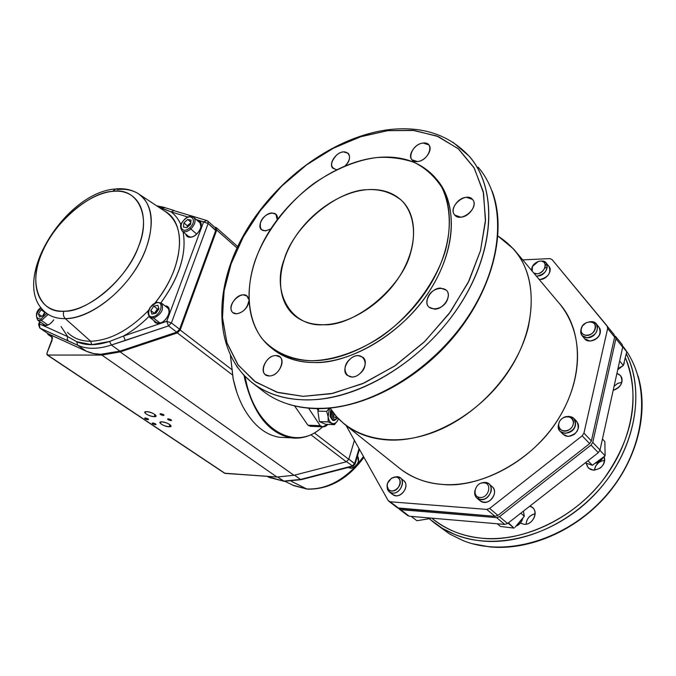 <?xml version="1.0" encoding="UTF-8"?>
<svg xmlns="http://www.w3.org/2000/svg" width="676" height="676" viewBox="0 0 676 676"><rect width="100%" height="100%" fill="white"/><g stroke="black" fill="none" stroke-linecap="round" stroke-linejoin="round"><path stroke-width="1.01" d="M323.322 324.733C311.29 324.801 301.437 321.531 293.773 314.923C276.256 299.544 276.433 268.507 292.623 241.095C308.788 213.65 339.234 192.204 366.443 189.728C381.551 188.494 393.677 192.474 402.82 201.659C418.072 217.511 417.236 248.709 399.44 276.501C381.72 304.318 349.5 324.438 323.322 324.733C354.444 326.736 402.575 287.165 410.746 252.199C416.306 233.034 413.619 212.602 401.569 200.409C391.455 192.297 379.743 188.739 366.443 189.728C335.964 190.666 293.57 226.73 284.351 259.001C271.321 291.339 290.646 327.159 323.322 324.733M559.28 303.38C584.317 333.817 582.999 378.306 558.9 418.03C533.465 460.956 478.862 488.571 442.839 484.464C426.649 483.501 412.106 478.008 399.212 467.995C411.109 477.645 425.652 483.137 442.839 484.464C483.205 487.455 532.054 460.601 557.953 419.542C583.98 378.518 583.295 330.15 559.28 303.389L515.763 251.607M388.725 440.008C370.98 439.02 356.108 433.646 344.101 423.894L336.445 416.543L330.074 408.084C348.546 437.465 390.415 448.763 434.153 432.048C477.839 415.444 517.208 371.749 528.167 327.683C536.871 285.196 526.807 254.658 497.975 236.068L513.549 248.979C537.868 275.969 537.589 326.212 509.62 369.611C481.794 413.044 430.384 442.205 388.725 440.008M622.173 344.583L622.714 347.118L615.912 338.71L622.714 347.118L600.018 450.03L592.759 442.391L615.912 338.71L592.759 442.391L591.01 445.078L592.759 442.391L600.018 450.03L598.294 452.692L591.01 445.078L598.294 452.692L507.575 523.503L499.471 516.701L591.01 445.078L499.471 516.701L496.607 517.63L499.471 516.701L507.575 523.503L504.735 524.415L496.607 517.63L504.735 524.415L409.293 516.236L400.64 509.696L496.607 517.63L400.64 509.696L398.603 508.403L409.293 516.236L504.735 524.415L507.575 523.503L598.294 452.692L600.018 450.03L622.714 347.118L622.173 344.583L615.413 336.217M620.441 375.535L616.909 373.422C620.931 374.884 622.604 377.715 621.912 381.923C620.771 386.131 617.864 388.911 613.2 390.28C621.261 386.951 623.678 382.041 620.441 375.535L620.644 375.78M600.44 467.877C592.903 471.823 588.154 470.268 586.193 463.229L588.357 468.054L593.41 470.2C601.674 468.983 605.282 464.488 604.234 456.722C605.392 461.015 604.124 464.733 600.44 467.877M523.968 524.272L520.427 523.047L523.968 524.272C533.989 525.514 539.82 508.521 529.764 506.18L532.671 507.727C538.933 512.636 532.24 525.421 523.968 524.272M431.77 518.162C446.532 529.933 463.144 536.609 481.599 538.189C518.213 542.828 572.014 520.934 603.161 479.783C632.973 438.183 640.476 397.733 625.672 358.432C640.899 393.855 632.077 443.557 601.581 481.785C571.093 520.013 522.43 542.152 481.599 538.189C462.004 536.161 445.391 529.485 431.77 518.162M445.332 303.169L441.918 306.481L445.332 303.169M276.526 217.511L277.202 216.658M359.59 373.896C371.589 364.474 361.93 348.791 350.514 358.728C338.676 367.913 347.929 383.824 359.59 373.896M447.842 298.285C452.016 284.68 430.781 285.475 427.393 298.876C423.007 312.388 444.369 311.957 447.842 298.285M472.693 199.64C466.432 191.114 447.664 206.738 454.483 214.748C460.584 223.502 479.757 207.642 472.693 199.64M423.1 143.059C411.329 143.971 405.406 163.093 417.464 161.547C429.404 160.694 435.226 141.292 423.1 143.059L428.736 144.841C433.392 149.379 425.5 161.108 417.464 161.547L411.963 159.798C407.256 155.277 415.047 143.591 423.1 143.059M336.563 155.125C329.947 162.747 329.947 167.606 336.572 169.684L332.862 168.231C328.215 164.107 335.837 152.362 343.45 151.88L348.258 153.325C350.675 156.807 349.653 160.964 345.183 165.797C355.086 156.688 346.23 146.447 336.563 155.125M260.522 222.539C259.356 230.482 262.77 232.62 270.755 228.944L265.474 230.93L261.477 229.713C256.474 225.75 264.198 213.185 271.744 212.974L275.859 214.216L277.228 219.641C279.281 209.104 263.75 212.357 260.522 222.539M231.733 311.163C234.817 317.889 248.506 310.478 248.76 301.082C247.289 308.264 243.225 312.515 236.558 313.816L232.924 312.65C227.237 308.552 235.265 294.677 243.174 294.846L246.943 296.046L248.684 299.384L248.041 297.423C243.85 288.838 227.018 303.059 231.733 311.163M269.175 375.932C280.439 376.481 287.427 355.103 275.918 355.576C264.815 355.12 257.75 376.16 269.175 375.932L265.398 374.656C258.976 370.144 267.316 355.077 275.918 355.576L279.839 356.894C286.201 361.415 277.76 376.54 269.175 375.932M270.679 347.346L272.115 348.512C283.092 357.587 297.034 362.251 313.951 362.513C348.579 364.339 403.234 333.682 430.097 290.072C455.523 249.774 458.953 206.087 435.91 178.515C458.1 202.623 456.52 249.714 429.133 291.576C401.865 333.454 352.864 362.953 313.951 362.513C298.006 362.573 284.055 357.908 272.107 348.512M303.169 396.347L278.132 392.587L255.773 382.109L238.18 365.065L226.866 342.631L222.37 316.824L224.204 289.894L231.133 263.775L242.709 237.859L259.567 211.504L281.317 186.475L306.836 164.665L334.35 147.655L361.913 136.299L387.813 130.662L412.681 130.307L436.865 136.011L458.151 148.644L474.282 168.138L483.568 193.159L485.436 221.5L480.492 250.635L469.102 280.675L450.427 311.839L424.959 341.295L394.59 366.062L362.268 383.824L331.029 393.745L303.169 396.347L276.585 392.114L254.497 381.213L237.808 364.55L227.068 343.247L222.455 318.514L223.917 291.618L231.133 263.775L243.639 236.161L260.809 209.856L281.926 185.875L306.16 165.164L332.584 148.576L360.173 136.856L387.813 130.662L414.287 130.476L438.327 136.594L458.632 149.058L473.952 167.564L483.205 191.452L485.529 219.632L480.492 250.635L468.122 282.678L448.999 313.791L424.241 341.997L395.401 365.513L364.322 382.929L332.955 393.339L303.169 396.347M614.078 386.275L617.729 383.402L621.827 382.261L617.611 383.461L614.078 386.275M604.707 460.407C598.877 461.218 595.429 464.488 594.373 470.209L595.725 465.967L598.581 462.714M526.105 524.179C526.536 518.822 529.545 515.34 535.138 513.743C529.705 515.12 526.697 518.593 526.105 524.179M391.421 492.973L392.131 493.962M389.452 492.027L392.807 494.587C398.84 499.691 409.149 488.511 405.017 482.115L403.631 480.526M478.887 499.26L478.05 496.936C478.912 500.291 480.906 502.107 484.033 502.412C491.545 503.257 498.305 491.511 492.246 486.762M561.933 432.64C564.815 437 569.023 437.516 574.541 434.169C579.695 428.635 579.881 423.979 575.107 420.219M583.734 336.952C585.838 344.38 598.699 340.763 600.229 332.964C600.871 329.947 599.925 327.598 597.381 325.908M546.149 262.922C548.557 269.327 545.684 273.695 537.53 276.028C547.391 275.994 551.329 260.226 541.324 261.071L546.149 262.922L548.954 266.344C551.362 272.741 548.498 277.101 540.361 279.408L539.076 279.34C546.047 280.625 553.01 270.856 549.03 266.428L548.211 265.643M547.23 265.051L545.135 264.51L547.23 265.051M390.153 501.778L388.125 500.493L346.07 425.466L388.125 500.493L399.001 508.462L397.606 507.921L495.069 516.346L399.001 508.462L390.153 501.778L486.737 509.391L390.153 501.778M614.087 334.569L614.619 337.121L614.087 334.569L551.954 259.457L549.749 258.612L522.717 259.88L549.749 258.612L551.971 259.483L607.124 325.942L607.656 328.511L583.937 433.122L582.163 435.834L489.627 508.445L486.737 509.391L495.069 516.346L486.737 509.391L489.627 508.445L497.933 515.408L495.069 516.346L497.933 515.408L589.633 443.633L497.933 515.408L489.627 508.445L582.163 435.834L589.633 443.633L582.163 435.834L583.937 433.122L591.373 440.946L589.633 443.633L591.373 440.946L614.619 337.121L591.373 440.946L583.937 433.122L607.656 328.511L614.619 337.121L607.656 328.511L607.166 326.001M544.839 267.89L547.256 267.78L544.839 267.89M311.822 360.73C292.15 360.114 274.017 352.576 261.629 338.118C246.605 317.281 246.081 286.97 255.122 260.573C264.544 234.166 285.821 204.422 313.926 183.407C335.845 168.679 356.776 160.06 376.726 157.559C389.553 156.697 402.017 158.285 414.109 162.333C425.5 168.062 434.778 176.47 441.927 187.548C450.579 205.774 451.298 228.336 445.509 250.323C436.95 279.627 412.985 314.264 380.732 337.028C356.387 352.695 331.933 360.3 311.822 360.73C294.897 360.494 280.937 355.838 269.961 346.763C242.616 323.753 242.709 276.957 266.521 235.865C290.317 194.705 335.44 162.071 376.726 157.559C400.623 155.176 419.737 161.446 434.068 176.368C456.275 200.468 454.669 247.619 427.207 289.565C399.879 331.544 350.776 361.136 311.822 360.73M615.912 338.71L615.371 336.166L615.912 338.71M317.137 408.625L318.126 410.391M310.352 426.294L322.638 426.793L327.835 424.418C325.215 427.131 322.672 427.553 320.204 425.694L308.611 408.186L320.204 425.694L307.901 425.204L294.592 405.904L307.901 425.204L311.374 426.336M313.901 425.441L310.309 426.286L307.901 425.204L320.204 425.694L322.638 426.793M429.387 518.779L433.324 522.083C446.836 532.713 463.085 539.017 482.064 540.994C524.39 545.194 574.997 521.635 605.823 481.456C636.682 441.284 644.034 389.697 626.441 354.199M388.556 129.691C333.192 136.721 274.515 180.348 243.825 234.716C213.168 288.939 213.455 351.435 251.658 382.278C265.516 393.246 282.923 399.102 303.862 399.854C355.01 401.612 420.945 363.401 458.066 307.588C495.373 251.818 497.925 188.857 469.321 156.418C449.202 134.735 422.407 125.812 388.937 129.648M491.368 486.137L490.734 486.34M351.757 376.963L347.236 375.349C340.535 370.287 349.053 355.145 358.263 355.644L362.961 357.317C369.578 362.387 360.95 377.588 351.757 376.963M460.745 217.165L454.796 215.12C449.54 210.075 457.677 197.629 466.398 197.316L472.507 199.412C477.687 204.473 469.431 216.962 460.745 217.165M434.55 309.169L428.998 307.174C422.872 301.851 431.313 287.942 440.549 288.069L446.278 290.139C452.32 295.48 443.76 309.422 434.55 309.169M516.574 525.886C519.658 524.483 521.669 522.142 522.607 518.864C521.669 522.142 519.658 524.483 516.574 525.886M596.494 462.908L600.406 461.015L603.245 457.66L600.406 461.015L596.494 462.908M617.729 369.713L623.044 365.665L617.729 369.713M623.83 364.288L624.311 363.037L623.83 364.288M587.233 337.763L582.104 335.668L581.495 334.857L580.616 331.882L581.225 328.536C579.746 334.029 581.749 337.104 587.233 337.763C597.897 338.051 601.775 321.092 590.976 321.683L596.232 323.829C599.004 330.86 596.012 335.499 587.233 337.763M589.497 321.827L590.976 321.683L589.497 321.827M584.723 338.769L590.03 341.084C598.775 338.845 601.767 334.214 598.987 327.201L596.435 324.074M537.53 276.028L536.237 275.969L537.53 276.028M531.53 270.366L531.86 268.49L531.53 270.366M491.029 491.587C487.717 498.939 483.036 501.136 476.977 498.161C474.907 496.243 474.231 493.683 474.941 490.472C474.087 495.711 476.031 498.778 480.763 499.665C491.046 500.84 495.592 482.647 485.14 482.427L481.135 483.179C484.193 481.946 486.83 482.216 489.052 483.991C491.063 485.892 491.731 488.418 491.029 491.587M476.977 498.161L480.256 500.908C486.297 503.882 490.97 501.702 494.266 494.367C494.95 491.215 494.291 488.689 492.28 486.796L489.052 483.991M564.984 433.4L560.243 431.432C558.19 429.192 557.768 426.429 558.976 423.134L558.528 424.545C555.495 435.462 573.332 436.197 575.496 425.128C575.884 418.343 572.597 415.579 565.643 416.839L568.955 416.315L573.84 418.351C577.321 426.074 574.372 431.094 564.984 433.4M563.108 434.355L567.958 436.442C577.321 434.161 580.253 429.159 576.772 421.444L573.975 418.495M392.46 493.117L389.342 491.942L387.162 485.909C386.959 490.117 388.725 492.517 392.46 493.117C401.823 494.207 406.639 476.867 397.082 476.681L400.302 477.898C405.955 481.878 399.693 494.063 392.46 493.117M393.855 477.214L397.082 476.681L393.855 477.214M392.807 494.587L395.908 495.762C403.133 496.716 409.36 484.574 403.724 480.602L403.631 480.535M317.619 409.614L318.413 409.639M593.131 464.86L592.37 465.265L585.264 462.866L592.37 465.265L587.951 460.77L592.37 465.265L605.13 455.818L599.933 450.36L605.13 455.818L604.859 441.58L602.451 439.003L604.859 441.58L605.13 455.818L595.953 463.246M520.816 513.168L524.322 516.21L523.401 511.149L524.322 516.21L520.816 513.168M429.201 517.943L430.012 518.568L430.435 518.044L430.012 518.568L429.201 517.943M508.42 522.844L514.073 528.091L500.502 526.477L497.24 523.773L500.502 526.477L514.073 528.091L508.048 523.131M617.965 368.665L623.34 365.454L619.655 360.992L623.34 365.454L626.745 351.79L622.757 346.864L626.745 351.79L623.34 365.454L617.965 368.665M515.011 527.288L524.322 516.21L516.979 525.489M416.931 520.74L411.202 516.396L416.931 520.74L430.012 518.568L416.931 520.74M533.71 272.969C539.11 276.814 548.447 267.333 544.273 262.744C540.521 257.717 529.342 265.153 532.198 271.16L532.477 266.403L538.392 261.401L540.124 261.105C548.599 260.395 545.253 273.738 536.905 273.78L533.71 272.969M581.183 328.705C578.808 337.434 593.528 337.324 595.286 328.528C597.567 319.756 582.915 320.01 581.183 328.705M399.448 479.385C395.798 472.532 383.833 482.106 387.88 488.621C391.472 495.576 403.597 485.909 399.448 479.385M483.754 482.833C475.127 481.954 471.231 497.08 480.045 497.443C488.756 498.381 492.593 483.078 483.754 482.833C492.61 483.027 488.748 498.432 480.045 497.443C471.214 497.13 475.135 481.903 483.754 482.833M562.145 418.571C553.957 424.646 561.967 435.716 569.927 429.15C578.183 422.965 569.986 411.997 562.145 418.571M391.691 490.987C387.906 490.218 386.537 487.624 387.585 483.196L391.463 478.228L395.621 477.062C403.716 477.222 399.617 491.9 391.691 490.987M573.231 424.08C571.397 433.451 556.289 432.851 558.858 423.59C560.658 414.346 575.698 414.768 573.231 424.08M586.616 335.44C581.132 334.476 579.763 331.274 582.509 325.832L586.261 322.689L589.793 321.818C598.936 321.32 595.64 335.685 586.616 335.44M622.79 346.154C651.63 381.889 647.507 445.188 609.211 491.807C571.152 538.595 507 558.427 463.001 540.572L449.709 534.048L434.896 523.359M626.458 354.106C646.256 393.567 634.189 452.988 595.032 494.164C556.002 535.476 496.852 551.354 455.616 534.851L442.273 528.319L429.328 518.796M236.414 365.953L243.377 374.707L251.624 382.329C268.558 395.68 290.359 401.409 317.019 399.508C368.293 395.426 429.488 354.782 462.612 300.6C495.854 246.419 496.674 187.497 469.372 156.376L453.047 142.29M253.272 383.596L262.474 390.677C279.416 404.028 301.141 409.817 327.666 408.05C378.661 404.231 439.299 364.153 471.975 310.495C504.778 256.838 505.352 198.262 478.067 167.133M245.075 376.473L245.591 379.067C255.638 430.823 296.282 452.54 322.52 426.784M322.705 426.801C312.954 435.674 302.316 439.341 290.79 437.811C268.659 433.147 253.339 413.619 244.83 379.236L244.104 375.476M230.491 355.77L233.22 379.067C235.442 389.477 238.763 398.848 243.191 407.189C253.001 424.832 265.068 434.862 279.382 437.271L286.565 437.609M236.794 392.232L233.152 378.881L230.44 355.669M348.765 459.325L314.416 432.97L348.765 459.325L346.332 461.792L293.942 475.304L120.151 351.9L177.357 332.922L232.383 374.893L177.357 332.922L120.151 351.9L101.89 355.077L276.898 477.011L225.074 473.386L47.599 355.044L101.89 355.077L47.599 355.044L46.923 353.151L52.542 338.042L51.807 336.31L48.173 334.569L47.464 333.268L47.988 334.468L51.655 336.192L52.069 340.467L46.923 353.151L47.1 354.9L224.593 473.225L276.898 477.011L293.942 475.304L276.898 477.011L101.89 355.077L120.151 351.9L293.942 475.304L346.332 461.792L348.765 459.325L354.342 440.617L348.765 459.325M231.53 369.383L180.196 330.006L216.717 230.051L236.997 247.982L216.717 230.051L180.196 330.006L177.357 332.922L180.196 330.006L231.53 369.383M154.145 416.686C159.773 417.016 151.973 411.718 146.641 411.625C141.047 411.338 148.881 416.593 154.145 416.686L154.939 414.515L154.145 416.686C149.295 415.96 146.16 414.532 144.74 412.402L146.641 411.625C151.508 412.352 154.652 413.78 156.071 415.909L154.145 416.686M169.118 426.793C174.721 427.147 167.124 421.985 161.809 421.858C156.24 421.545 163.871 426.666 169.118 426.793L169.896 424.638L169.118 426.793C164.344 426.066 161.26 424.672 159.882 422.61L161.809 421.858C166.609 422.584 169.693 423.979 171.07 426.041L169.118 426.793M163.339 415.495C164.42 414.963 163.533 414.363 160.677 413.678C159.595 414.219 160.482 414.819 163.339 415.495L159.975 413.965L160.677 413.678L164.04 415.216L163.339 415.495L163.626 414.701L163.339 415.495M170.884 420.633C171.974 420.117 171.096 419.526 168.248 418.841C167.166 419.365 168.045 419.965 170.884 420.633L167.555 419.128L168.248 418.841L171.586 420.354L170.884 420.633L171.163 419.847L170.884 420.633M147.892 419.712C148.931 419.196 148.044 418.613 145.247 417.945C144.225 418.461 145.103 419.044 147.892 419.712L144.588 418.207L145.247 417.945L148.568 419.441L147.892 419.712L148.171 418.959L147.892 419.712M155.387 424.722C156.426 424.224 155.556 423.641 152.776 422.973C151.745 423.48 152.615 424.055 155.387 424.722L152.108 423.235L152.776 422.973L156.063 424.46L155.387 424.722L155.657 423.97L155.387 424.722M215.94 227.474L214.469 227.026L215.94 227.474L216.717 230.051L215.94 227.474M310.935 434.803L346.332 461.792L310.935 434.803M51.866 336.369L51.342 336.014L51.866 336.369M52.466 337.501L48.173 334.569L52.466 337.501M291.381 481.304L306.727 488.968C324.319 489.694 340.814 481.963 356.218 465.781C340.814 481.963 324.319 489.694 306.727 488.968L291.381 481.304M356.742 465.198L363.384 456.646L356.742 465.198M292.987 485.224L306.727 488.968L293.933 485.689L285.103 481.388M307.538 489.162L306.727 488.968L307.538 489.162M358.973 448.822L354.613 463.55L348.833 459.114L355.061 464.158L354.613 463.55L352.196 466.001L300.524 479.436L294.516 475.16L300.524 479.436L283.54 481.109L301.243 479.664L352.196 466.001L354.613 463.55L358.973 448.822M268.803 477.298L267.4 476.343L268.617 477.188L283.54 481.109L277.735 477.062L284.233 481.329L268.98 477.366M346.585 461.716L352.889 466.246L346.585 461.716M112.444 191.384C137.067 186.863 151.973 215.636 138.411 246.808C128.06 277.701 87.196 312.751 63.84 311.222C38.802 313.613 28.122 282.061 41.811 253.204C52.576 224.44 89.215 192.17 112.444 191.384C138.191 188.367 151.441 213.591 138.411 246.808C125.778 280.008 89.68 310.943 63.84 311.222C62.893 314.137 63.383 316.613 65.31 318.641C56.083 318.759 48.765 316.038 43.348 310.487C48.765 316.038 56.083 318.759 65.31 318.641L90.685 341.253L65.31 318.641C89.055 318.328 121.562 294.449 138.69 264.13C155.97 233.828 154.821 203.299 137.727 193.328C152.48 203.442 155.167 222.066 145.805 249.216C132.699 285.027 92.933 319.013 65.31 318.641C63.383 316.613 62.893 314.137 63.84 311.222C37.805 311.991 28.527 284.157 41.811 253.204C54.739 222.252 86.858 193.936 112.444 191.384L115.892 188.908L112.444 191.384M215.712 230.575L208.115 223.469L207.853 221.162L206.78 220.528L207.853 221.162L208.115 223.469L203.611 221.88L206.78 220.528L203.611 221.88L166.735 321.337L171.408 322.951L208.115 223.469L215.796 230.254L179.605 329.237L171.408 322.951L208.115 223.469L196.344 219.641L203.611 221.88L166.735 321.337L123.497 336.048L109.546 341.464L91.767 344.692L90.685 341.253C80.993 341.236 73.261 338.27 67.49 332.372C73.261 338.27 80.993 341.236 90.685 341.253C109.934 340.467 129.243 330.158 148.61 310.318C129.243 330.158 109.934 340.467 90.685 341.253L91.767 344.692L76.751 341.718L67.777 336.673L39.419 323.872L40.222 321.911L39.419 323.872L39.909 328.088L77.622 345.208L86.283 351.19L48.351 333.851L39.909 328.088L68.242 340.983L67.186 339.082L67.777 336.673L61.051 326.542L67.777 336.673L39.419 323.872L38.557 324.353L39.419 323.872L39.732 327.978L48.461 333.91M137.727 193.328C131.431 189.618 124.156 188.139 115.892 188.908L117.489 189.508C125.314 188.722 132.057 189.99 137.727 193.328L164.809 211.182C180.5 221.922 183.652 241.433 174.264 269.724C169.887 281.292 163.482 292.353 155.041 302.916C183.762 268.169 187.345 223.198 164.809 211.182M173.808 210.43L163.795 207.279L161.226 207.87L158.818 207.236L171.062 211.858L187.903 217.047L171.062 211.858C175.363 215.086 178.65 219.404 180.94 224.829C178.557 219.286 175.27 214.96 171.062 211.858L174.205 210.557L171.062 211.858L161.226 207.87L164.369 207.633M123.497 336.048C132.15 331.24 140.633 324.733 148.948 316.503C140.895 324.531 132.411 331.046 123.497 336.048L125.305 340.501L168.552 325.883L176.766 332.161L119.973 351.131L111.371 345.014L168.552 325.883L166.735 321.337L123.497 336.048L109.546 341.464C96.778 345.656 85.844 345.749 76.751 341.718L77.622 345.208L86.283 351.19C95.646 355.382 106.876 355.356 119.973 351.131L111.371 345.014C98.231 349.315 86.976 349.374 77.622 345.208C86.976 349.374 98.231 349.315 111.371 345.014L109.546 341.464L111.371 345.014L125.305 340.501L123.497 336.048M160.939 302.755C179.478 277.236 186.863 253.585 183.103 231.809C186.88 253.331 179.495 276.974 160.939 302.755M192.804 236.642L190.277 237.259C198.752 237.014 205.867 220.908 197.417 220.579C205.791 220.731 198.845 237.073 190.277 237.259C187.92 237.42 186.39 236.346 185.697 234.023M158.066 323.542C167.065 323.736 174.163 305.789 165.012 305.89C174.146 305.679 167.09 323.796 158.066 323.542L155.345 322.79L153.655 320.365L155.26 322.731L158.066 323.542M45.436 325.638C48.283 325.46 51.046 323.55 53.734 319.9C51.199 323.466 48.427 325.376 45.436 325.638L41.887 323.052L45.436 325.638M43.568 324.21L45.351 325.469M187.336 235.434L189.508 237.124M200.941 223.731L199.04 222.007M207.853 221.162L215.526 227.956L215.796 230.254L179.639 329.263M206.383 220.401L174.78 210.912M77.622 345.208L76.751 341.718L67.777 336.673L67.186 339.082L68.006 340.797L77.622 345.208M177.171 331.992L119.973 351.131L100.504 354.317L93.558 353.54L86.325 351.216L48.351 333.851L39.766 328.004M179.605 329.237L171.408 322.951L168.552 325.883L176.766 332.161L179.605 329.237M48.393 333.885L86.393 351.241M45.537 325.502L43.61 324.886L42.512 323.483L43.687 324.945M198.017 221.111L199.859 221.981L201 227.229M158.404 323.398L161.733 322.511M165.671 306.405L167.69 307.242L168.696 308.459L169.118 313.089M158.167 323.398L155.564 322.536L154.322 320.872M48.055 324.987L45.774 325.511M165.958 306.625L167.792 307.326M168.941 309.059L166.778 307.259M155.759 322.672L154.61 321.092M155.438 321.717L157.736 323.348M168.552 325.883L171.408 322.951L166.735 321.337L168.552 325.883M186.584 234.783L187.691 236.465L189.145 237.234M190.336 237.166L187.413 236.237L186.306 234.555M42.808 323.686L43.805 325.021M347.861 467.538L351.165 468.24L349.636 467.082L351.165 468.24C354.638 467.555 357.046 465.341 358.407 461.607L357.536 455.793C359.86 461.522 357.731 465.671 351.165 468.24L347.861 467.538L351.376 468.324C358.01 465.806 360.063 461.632 357.536 455.785M41.43 320.483L37.755 320.204L41.43 320.483L47.903 324.953L41.43 320.483L40.864 319.064L46.754 313.571L40.864 319.064C35.093 318.506 35.144 314.754 41.025 307.8C35.118 314.822 35.067 318.573 40.864 319.064L41.43 320.483L47.92 314.636L41.43 320.483M37.856 320.28L44.439 324.81L46.424 325.393M39.571 316.976L43.264 315.743L45.334 312.337L43.264 315.743L39.571 316.976L38.473 313.977L41.05 309.76L42.284 309.338L41.05 309.76L38.473 313.977L41.743 316.25M42.808 315.895L45.275 312.439M42.529 315.988L44.751 312.346L41.05 309.76L45.174 312.202M201.144 224.998L199.961 222.81L193.843 217.452C196.141 220.562 195.127 224.407 190.818 228.987L196.665 234.04L190.818 228.987C187.32 231.86 184.404 232.51 182.081 230.93C184.404 232.51 187.32 231.86 190.818 228.987L189.762 227.787C197.282 221.246 191.967 212.56 184.742 219.379C177.289 225.809 182.444 234.623 189.762 227.787C182.452 234.656 177.273 225.784 184.742 219.379L184.742 219.379C191.959 212.526 197.308 221.272 189.762 227.787L190.818 228.987C195.127 224.407 196.141 220.562 193.843 217.452C190.97 215.695 187.92 216.252 184.692 219.134C182.3 222.776 178.379 224.162 182.081 230.93L188.258 236.22L190.598 237.09M183.914 222.877L187.708 219.446L191.046 220.131L190.598 224.263L186.779 227.694L183.441 226.992L183.914 222.877L183.441 226.992L186.779 227.694L190.598 224.263L191.046 220.131L187.708 219.446L190.826 222.167L187.708 219.446L183.914 222.877L187.336 225.843L183.914 222.877M187.218 227.305L189.229 224.136L189.863 224.922L189.229 224.136L190.716 223.122M187.167 227.347L187.336 225.843L190.759 222.759M149.962 317.568L156.426 322.46L159.173 323.28M160.094 323.069L153.672 318.185L149.886 317.509L153.672 318.185L160.094 323.069M161.302 303L161.361 303.042C164.2 309.076 161.64 314.12 153.672 318.185C161.64 314.12 164.2 309.076 161.361 303.042L167.758 308.028M169.237 310.453L167.825 308.079M156.528 302.772C148.745 304.158 145.213 318.54 153.182 316.638C161.065 315.261 164.513 300.769 156.528 302.772C164.521 300.719 161.057 315.312 153.182 316.638L153.672 318.185L153.182 316.638C145.196 318.582 148.745 304.115 156.528 302.772L157.094 302.206L156.528 302.772M158.885 308.628L157.407 308.94L153.782 306.152L150.79 310.546L154.424 313.318L157.407 308.94L153.782 306.152L157.854 305.29L158.944 308.822L155.936 313.241L151.863 314.087L150.79 310.546L153.782 306.152L157.854 305.29L158.944 308.822L155.936 313.241L151.863 314.087L150.79 310.546L154.491 313.537M161.361 303.042L157.491 302.349M154.914 313.453L158.894 308.67M332.592 411.769L332.237 413.239C332.567 419.272 334.35 420.793 337.586 417.802M331.823 410.695L331.181 413.019C330.877 417.16 331.941 419.661 334.358 420.514L337.78 418.005M333.437 414.87L335.059 414.92M333.513 412.994L333.817 417.007L335.938 417.717L336.53 416.636M331.139 409.698L330.513 410.923L330.074 416.517L332.541 420.286L333.674 420.489M329.449 408.143L328.105 416.67C328.663 420.083 329.956 422.306 331.984 423.328C334.045 424.105 335.879 423.277 337.485 420.852L334.434 424.672L328.164 421.917L328.105 416.67L326.694 411.38L329.398 408.152M338.549 418.807L337.485 420.852L338.482 418.74M328.164 421.917L319.368 421.587L325.655 424.334L334.434 424.672M319.368 421.587L317.889 411.101L326.694 411.38M317.889 411.101L318.878 408.634M336.065 416.112L335.524 417.582M402.82 201.659L403.809 202.749M399.22 467.995L345.098 424.689M492.052 190.945C507.093 229.899 493.556 287.765 455.835 334.324C418.131 380.892 360.866 410.197 315.092 408.583C304.454 408.219 294.592 406.437 285.525 403.234M638.051 375.94C649.087 412.571 637.164 460.102 606.414 495.576C575.631 531.023 529.097 550.83 489.61 546.884L472.49 543.724M582.104 335.668L584.909 338.989M560.243 431.432L563.218 434.474M400.302 477.898L403.724 480.602M388.835 501.296L397.623 507.938M407.924 515.712L399.33 509.222M279.382 437.271L290.79 437.811M52.466 337.527L48.03 334.493M237.665 246.563L216.447 227.753M224.593 473.225L47.134 354.917M363.832 457.441C347.937 479.039 329.077 489.601 307.259 489.137L293.933 485.689M266.783 476.301L284.055 481.32L301.243 479.664L352.889 466.246L355.061 464.158L359.387 449.548M114.751 189.026C65.378 192.964 11.154 279.18 43.348 310.487M38.676 324.066L39.715 321.556M163.389 207.152L156.646 205.8M179.74 329.415L215.914 230.448M86.325 351.216L93.66 353.59L101.865 354.393L120.184 351.19L176.968 332.229M45.622 325.469L43.712 324.962M190.48 237.107C197.054 237.031 204.253 225.116 199.859 221.981M158.302 323.365C165.172 323.677 172.684 310.478 167.69 307.242M158.252 323.365L155.564 322.536M45.672 325.469C48.528 325.215 51.199 323.348 53.691 319.866M39.732 327.978L38.557 324.353M40.898 307.631C36.327 310.707 35.279 314.898 37.755 320.204M156.908 302.248L150.047 307.445C149.066 310.875 146.033 311.019 149.886 317.509M333.158 420.472L334.358 420.514"/></g></svg>
